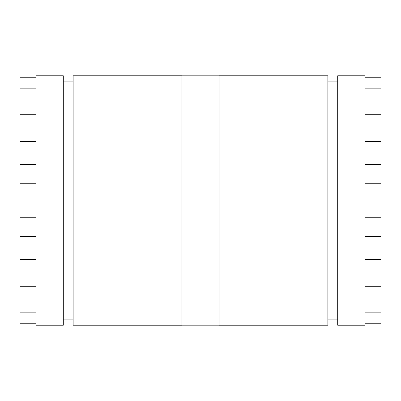 <?xml version="1.0" encoding="UTF-8"?>
<svg xmlns="http://www.w3.org/2000/svg" width="401" height="401" viewBox="0 0 401 401"><rect width="100%" height="100%" fill="white"/><g stroke="black" fill="none" stroke-linecap="round" stroke-linejoin="round"><path stroke-width="0.6" d="M219.076 75.804L181.924 75.804M219.076 325.196L181.924 325.196M337.697 81.082L327.878 81.082M337.697 319.918L327.878 319.918M327.878 325.221L327.878 75.779L219.076 75.779L219.076 325.221L327.878 325.221M181.924 325.221L181.924 75.779L73.122 75.779L73.122 325.221L181.924 325.221M73.122 81.082L63.303 81.082M73.122 319.918L63.303 319.918M35.97 325.221L35.97 323.221L35.97 325.221L63.303 325.221L63.303 75.779L35.97 75.779L35.97 77.779L35.97 75.779M35.97 77.779L20.05 77.779L20.05 114.29L35.97 114.29L35.97 88.14L20.05 88.14M35.97 323.221L20.05 323.221L20.05 312.86L35.97 312.86L35.97 286.71L20.05 286.71L20.05 259.582L35.97 259.582L35.97 217.267L20.05 217.267L20.05 183.733L35.97 183.733L35.97 141.418L20.05 141.418L20.05 114.29M365.03 77.779L365.03 75.779L337.697 75.779L337.697 325.221L365.03 325.221L365.03 323.221L380.95 323.221L380.95 312.86L365.03 312.86L365.03 286.71L380.95 286.71L380.95 259.582L365.03 259.582L365.03 217.267L380.95 217.267L380.95 183.733L365.03 183.733L365.03 141.418L380.95 141.418L380.95 114.29L365.03 114.29L365.03 88.14L380.95 88.14L380.95 77.779L365.03 77.779L365.03 75.779M380.95 141.418L380.95 183.733M380.95 217.267L380.95 259.582M380.95 286.71L380.95 312.86M380.95 88.14L380.95 114.29M365.03 323.221L365.03 325.221M20.05 141.418L20.05 183.733M20.05 286.71L20.05 312.86M20.05 217.267L20.05 259.582M35.97 106.039L20.05 106.039M35.97 294.961L20.05 294.961M35.97 236.58L20.05 236.58M35.97 164.42L20.05 164.42M365.03 106.039L380.95 106.039M365.03 294.961L380.95 294.961M365.03 236.58L380.95 236.58M365.03 164.42L380.95 164.42"/></g></svg>
